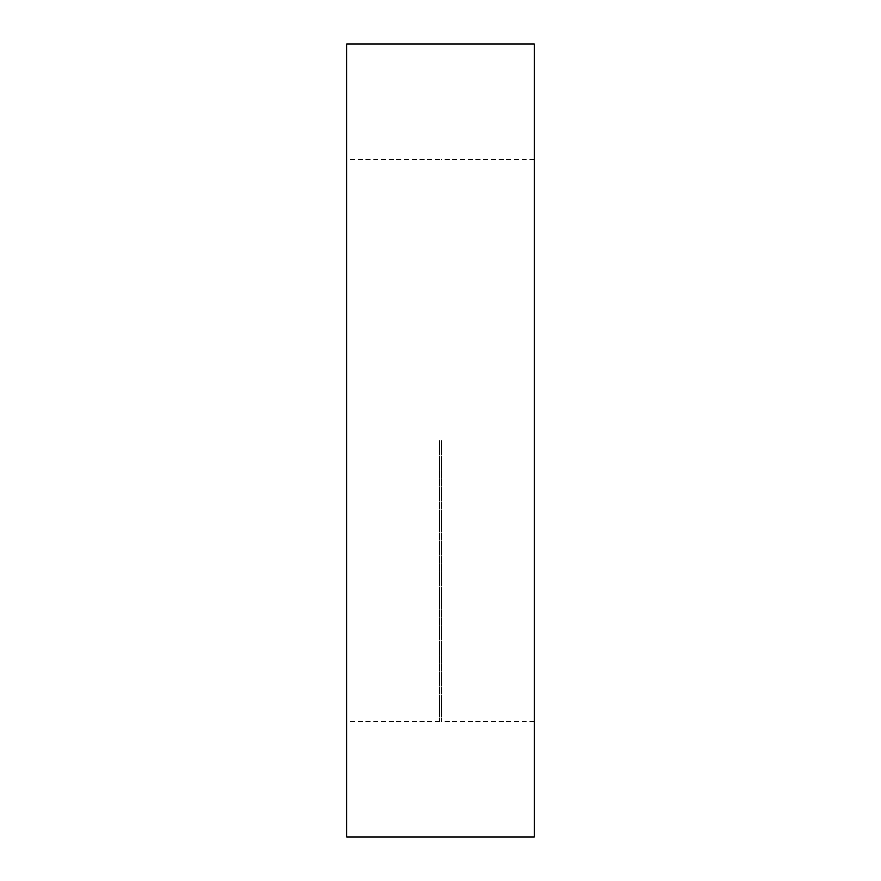 <?xml version="1.0" encoding="UTF-8"?>
<svg xmlns="http://www.w3.org/2000/svg" width="881" height="881" viewBox="0 0 881 881"><rect width="100%" height="100%" fill="white"/><g stroke="black" fill="none" stroke-linecap="round" stroke-linejoin="round"><path stroke-width="0.66" stroke-dasharray="4.41 3.3" d="M534.15 44.05L534.15 836.95M346.85 44.05L346.85 836.95M439.652 440.5L439.652 721.451L439.652 440.5M441.348 440.5L441.348 721.451L441.348 440.5M439.652 721.451L346.85 721.451M534.15 721.451L441.348 721.451M534.15 159.549L441.348 159.549M439.652 159.549L346.85 159.549"/><path stroke-width="1.32" d="M534.15 440.5L534.15 44.05L346.85 44.05L346.85 836.95L534.15 836.95L534.15 440.5"/></g></svg>
